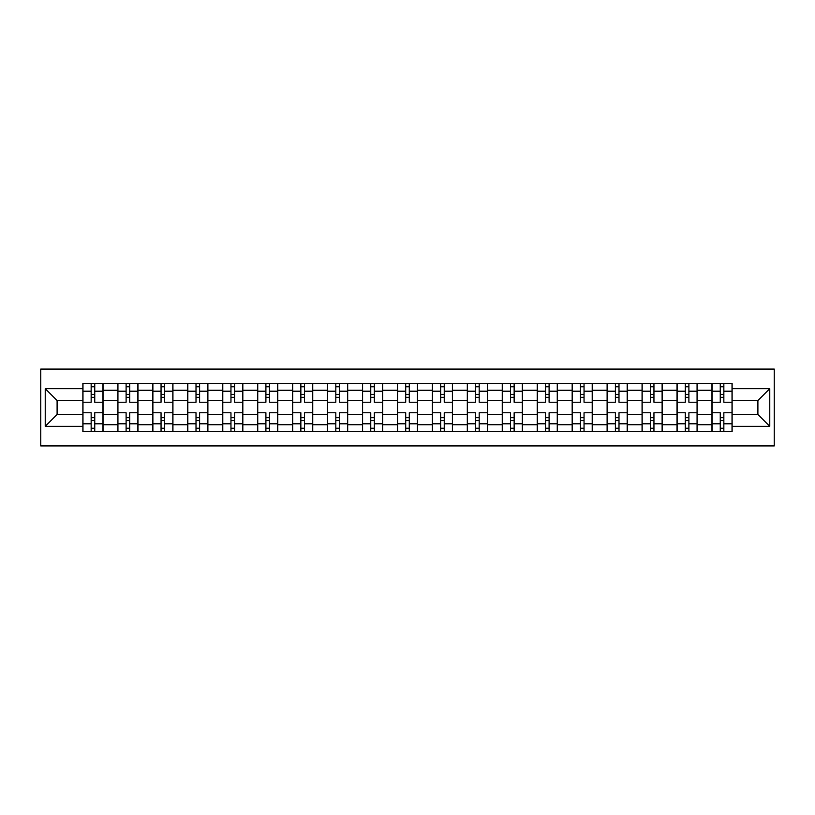 <?xml version="1.0" encoding="UTF-8"?>
<svg xmlns="http://www.w3.org/2000/svg" width="815" height="815" viewBox="0 0 815 815"><rect width="100%" height="100%" fill="white"/><g stroke="black" fill="none" stroke-linecap="round" stroke-linejoin="round"><path stroke-width="1.22" d="M40.75 445.927L774.25 445.927L774.25 369.073L40.75 369.073L40.75 445.927M117.818 431.583L117.818 390.253L103.036 390.253L103.036 431.583M103.036 390.253L103.036 383.417M117.818 390.253L117.818 383.417M137.98 383.417L137.98 431.583M152.772 431.583L152.772 383.417M172.933 383.417L172.933 431.583M187.715 431.583L187.715 383.417M207.886 383.417L207.886 431.583M222.668 431.583L222.668 383.417M242.829 383.417L242.829 431.583M257.622 431.583L257.622 383.417M277.783 383.417L277.783 431.583M292.565 431.583L292.565 383.417M312.736 383.417L312.736 431.583M327.518 431.583L327.518 383.417M347.679 383.417L347.679 431.583M362.471 431.583L362.471 383.417M382.632 383.417L382.632 431.583M397.414 431.583L397.414 383.417M417.586 383.417L417.586 431.583M432.368 431.583L432.368 383.417M452.529 383.417L452.529 431.583M467.321 431.583L467.321 383.417M487.482 383.417L487.482 431.583M502.264 431.583L502.264 383.417M522.435 383.417L522.435 431.583M537.217 431.583L537.217 383.417M557.379 383.417L557.379 431.583M572.171 431.583L572.171 383.417M592.332 383.417L592.332 431.583M607.114 431.583L607.114 383.417M627.285 383.417L627.285 431.583M642.067 431.583L642.067 383.417M662.228 383.417L662.228 431.583M677.02 431.583L677.02 383.417M697.182 383.417L697.182 431.583M711.964 431.583L711.964 383.417M711.964 414.448L697.182 414.448M677.02 414.448L662.228 414.448M642.067 414.448L627.285 414.448M607.114 414.448L592.332 414.448M572.171 414.448L557.379 414.448M537.217 414.448L522.435 414.448M502.264 414.448L487.482 414.448M467.321 414.448L452.529 414.448M432.368 414.448L417.586 414.448M397.414 414.448L382.632 414.448M362.471 414.448L347.679 414.448M327.518 414.448L312.736 414.448M292.565 414.448L277.783 414.448M257.622 414.448L242.829 414.448M222.668 414.448L207.886 414.448M187.715 414.448L172.933 414.448M152.772 414.448L137.98 414.448M117.818 414.448L103.036 414.448M711.964 400.552L697.182 400.552M677.02 400.552L662.228 400.552M642.067 400.552L627.285 400.552M607.114 400.552L592.332 400.552M572.171 400.552L557.379 400.552M537.217 400.552L522.435 400.552M502.264 400.552L487.482 400.552M467.321 400.552L452.529 400.552M432.368 400.552L417.586 400.552M397.414 400.552L382.632 400.552M362.471 400.552L347.679 400.552M327.518 400.552L312.736 400.552M292.565 400.552L277.783 400.552M257.622 400.552L242.829 400.552M222.668 400.552L207.886 400.552M187.715 400.552L172.933 400.552M152.772 400.552L137.98 400.552M117.818 400.552L103.036 400.552M57.101 414.448L82.865 414.448L82.865 400.552L57.101 400.552L57.101 414.448L45.233 426.316L45.233 388.684L82.865 388.684L82.865 400.552M732.135 400.552L732.135 414.448L757.899 414.448L757.899 400.552L732.135 400.552L732.135 383.417L82.865 383.417L82.865 388.684M732.135 388.684L769.768 388.684L769.768 426.316L732.135 426.316L732.135 414.448M82.865 414.448L82.865 431.583L732.135 431.583L732.135 426.316M82.865 426.316L45.233 426.316M94.744 428.221L91.158 428.221M91.158 386.779L94.744 386.779M129.697 428.221L126.111 428.221M126.111 386.779L129.697 386.779M164.64 428.221L161.054 428.221M161.054 386.779L164.64 386.779M199.594 428.221L196.008 428.221M196.008 386.779L199.594 386.779M234.547 428.221L230.961 428.221M230.961 386.779L234.547 386.779M269.49 428.221L265.904 428.221M265.904 386.779L269.49 386.779M304.443 428.221L300.857 428.221M300.857 386.779L304.443 386.779M339.397 428.221L335.811 428.221M335.811 386.779L339.397 386.779M374.34 428.221L370.754 428.221M370.754 386.779L374.34 386.779M409.293 428.221L405.707 428.221M405.707 386.779L409.293 386.779M444.246 428.221L440.66 428.221M440.66 386.779L444.246 386.779M479.189 428.221L475.603 428.221M475.603 386.779L479.189 386.779M514.143 428.221L510.557 428.221M510.557 386.779L514.143 386.779M549.096 428.221L545.51 428.221M545.51 386.779L549.096 386.779M584.039 428.221L580.453 428.221M580.453 386.779L584.039 386.779M618.993 428.221L615.407 428.221M615.407 386.779L618.993 386.779M653.946 428.221L650.36 428.221M650.36 386.779L653.946 386.779M688.889 428.221L685.303 428.221M685.303 386.779L688.889 386.779M723.842 428.221L720.256 428.221M720.256 386.779L723.842 386.779M45.233 388.684L57.101 400.552M757.899 414.448L769.768 426.316M757.899 400.552L769.768 388.684M102.924 431.583L102.924 402.233L94.744 402.233L94.744 383.417M91.158 383.417L91.158 402.233L82.977 402.233L82.977 383.417M102.924 402.233L102.924 383.417M82.977 431.583L82.977 412.767L91.158 412.767L91.158 431.583M94.744 431.583L94.744 412.767L102.924 412.767M91.158 397.302L94.744 397.302M82.977 412.767L82.977 402.233M94.744 417.698L91.158 417.698M94.744 428.67L91.158 428.67M91.158 420.601L94.744 420.601M94.744 394.399L91.158 394.399M91.158 386.33L94.744 386.33M137.867 431.583L137.867 402.233L129.697 402.233L129.697 383.417M126.111 383.417L126.111 402.233L117.931 402.233L117.931 383.417M137.867 402.233L137.867 383.417M117.931 431.583L117.931 412.767L126.111 412.767L126.111 431.583M129.697 431.583L129.697 412.767L137.867 412.767M126.111 397.302L129.697 397.302M117.931 412.767L117.931 402.233M129.697 417.698L126.111 417.698M129.697 428.67L126.111 428.67M126.111 420.601L129.697 420.601M129.697 394.399L126.111 394.399M126.111 386.33L129.697 386.33M172.821 431.583L172.821 402.233L164.64 402.233L164.64 383.417M161.054 383.417L161.054 402.233L152.884 402.233L152.884 383.417M172.821 402.233L172.821 383.417M152.884 431.583L152.884 412.767L161.054 412.767L161.054 431.583M164.64 431.583L164.64 412.767L172.821 412.767M161.054 397.302L164.64 397.302M152.884 412.767L152.884 402.233M164.64 417.698L161.054 417.698M164.64 428.67L161.054 428.67M161.054 420.601L164.64 420.601M164.64 394.399L161.054 394.399M161.054 386.33L164.64 386.33M207.774 431.583L207.774 402.233L199.594 402.233L199.594 383.417M196.008 383.417L196.008 402.233L187.827 402.233L187.827 383.417M207.774 402.233L207.774 383.417M187.827 431.583L187.827 412.767L196.008 412.767L196.008 431.583M199.594 431.583L199.594 412.767L207.774 412.767M196.008 397.302L199.594 397.302M187.827 412.767L187.827 402.233M199.594 417.698L196.008 417.698M199.594 428.67L196.008 428.67M196.008 420.601L199.594 420.601M199.594 394.399L196.008 394.399M196.008 386.33L199.594 386.33M242.717 431.583L242.717 402.233L234.547 402.233L234.547 383.417M230.961 383.417L230.961 402.233L222.78 402.233L222.78 383.417M242.717 402.233L242.717 383.417M222.78 431.583L222.78 412.767L230.961 412.767L230.961 431.583M234.547 431.583L234.547 412.767L242.717 412.767M230.961 397.302L234.547 397.302M222.78 412.767L222.78 402.233M234.547 417.698L230.961 417.698M234.547 428.67L230.961 428.67M230.961 420.601L234.547 420.601M234.547 394.399L230.961 394.399M230.961 386.33L234.547 386.33M277.671 431.583L277.671 402.233L269.49 402.233L269.49 383.417M265.904 383.417L265.904 402.233L257.734 402.233L257.734 383.417M277.671 402.233L277.671 383.417M257.734 431.583L257.734 412.767L265.904 412.767L265.904 431.583M269.49 431.583L269.49 412.767L277.671 412.767M265.904 397.302L269.49 397.302M257.734 412.767L257.734 402.233M269.49 417.698L265.904 417.698M269.49 428.67L265.904 428.67M265.904 420.601L269.49 420.601M269.49 394.399L265.904 394.399M265.904 386.33L269.49 386.33M312.624 431.583L312.624 402.233L304.443 402.233L304.443 383.417M300.857 383.417L300.857 402.233L292.677 402.233L292.677 383.417M312.624 402.233L312.624 383.417M292.677 431.583L292.677 412.767L300.857 412.767L300.857 431.583M304.443 431.583L304.443 412.767L312.624 412.767M300.857 397.302L304.443 397.302M292.677 412.767L292.677 402.233M304.443 417.698L300.857 417.698M304.443 428.67L300.857 428.67M300.857 420.601L304.443 420.601M304.443 394.399L300.857 394.399M300.857 386.33L304.443 386.33M347.567 431.583L347.567 402.233L339.397 402.233L339.397 383.417M335.811 383.417L335.811 402.233L327.63 402.233L327.63 383.417M347.567 402.233L347.567 383.417M327.63 431.583L327.63 412.767L335.811 412.767L335.811 431.583M339.397 431.583L339.397 412.767L347.567 412.767M335.811 397.302L339.397 397.302M327.63 412.767L327.63 402.233M339.397 417.698L335.811 417.698M339.397 428.67L335.811 428.67M335.811 420.601L339.397 420.601M339.397 394.399L335.811 394.399M335.811 386.33L339.397 386.33M382.52 431.583L382.52 402.233L374.34 402.233L374.34 383.417M370.754 383.417L370.754 402.233L362.583 402.233L362.583 383.417M382.52 402.233L382.52 383.417M362.583 431.583L362.583 412.767L370.754 412.767L370.754 431.583M374.34 431.583L374.34 412.767L382.52 412.767M370.754 397.302L374.34 397.302M362.583 412.767L362.583 402.233M374.34 417.698L370.754 417.698M374.34 428.67L370.754 428.67M370.754 420.601L374.34 420.601M374.34 394.399L370.754 394.399M370.754 386.33L374.34 386.33M417.474 431.583L417.474 402.233L409.293 402.233L409.293 383.417M405.707 383.417L405.707 402.233L397.526 402.233L397.526 383.417M417.474 402.233L417.474 383.417M397.526 431.583L397.526 412.767L405.707 412.767L405.707 431.583M409.293 431.583L409.293 412.767L417.474 412.767M405.707 397.302L409.293 397.302M397.526 412.767L397.526 402.233M409.293 417.698L405.707 417.698M409.293 428.67L405.707 428.67M405.707 420.601L409.293 420.601M409.293 394.399L405.707 394.399M405.707 386.33L409.293 386.33M452.417 431.583L452.417 402.233L444.246 402.233L444.246 383.417M440.66 383.417L440.66 402.233L432.48 402.233L432.48 383.417M452.417 402.233L452.417 383.417M432.48 431.583L432.48 412.767L440.66 412.767L440.66 431.583M444.246 431.583L444.246 412.767L452.417 412.767M440.66 397.302L444.246 397.302M432.48 412.767L432.48 402.233M444.246 417.698L440.66 417.698M444.246 428.67L440.66 428.67M440.66 420.601L444.246 420.601M444.246 394.399L440.66 394.399M440.66 386.33L444.246 386.33M487.37 431.583L487.37 402.233L479.189 402.233L479.189 383.417M475.603 383.417L475.603 402.233L467.433 402.233L467.433 383.417M487.37 402.233L487.37 383.417M467.433 431.583L467.433 412.767L475.603 412.767L475.603 431.583M479.189 431.583L479.189 412.767L487.37 412.767M475.603 397.302L479.189 397.302M467.433 412.767L467.433 402.233M479.189 417.698L475.603 417.698M479.189 428.67L475.603 428.67M475.603 420.601L479.189 420.601M479.189 394.399L475.603 394.399M475.603 386.33L479.189 386.33M522.323 431.583L522.323 402.233L514.143 402.233L514.143 383.417M510.557 383.417L510.557 402.233L502.376 402.233L502.376 383.417M522.323 402.233L522.323 383.417M502.376 431.583L502.376 412.767L510.557 412.767L510.557 431.583M514.143 431.583L514.143 412.767L522.323 412.767M510.557 397.302L514.143 397.302M502.376 412.767L502.376 402.233M514.143 417.698L510.557 417.698M514.143 428.67L510.557 428.67M510.557 420.601L514.143 420.601M514.143 394.399L510.557 394.399M510.557 386.33L514.143 386.33M557.266 431.583L557.266 402.233L549.096 402.233L549.096 383.417M545.51 383.417L545.51 402.233L537.33 402.233L537.33 383.417M557.266 402.233L557.266 383.417M537.33 431.583L537.33 412.767L545.51 412.767L545.51 431.583M549.096 431.583L549.096 412.767L557.266 412.767M545.51 397.302L549.096 397.302M537.33 412.767L537.33 402.233M549.096 417.698L545.51 417.698M549.096 428.67L545.51 428.67M545.51 420.601L549.096 420.601M549.096 394.399L545.51 394.399M545.51 386.33L549.096 386.33M592.22 431.583L592.22 402.233L584.039 402.233L584.039 383.417M580.453 383.417L580.453 402.233L572.283 402.233L572.283 383.417M592.22 402.233L592.22 383.417M572.283 431.583L572.283 412.767L580.453 412.767L580.453 431.583M584.039 431.583L584.039 412.767L592.22 412.767M580.453 397.302L584.039 397.302M572.283 412.767L572.283 402.233M584.039 417.698L580.453 417.698M584.039 428.67L580.453 428.67M580.453 420.601L584.039 420.601M584.039 394.399L580.453 394.399M580.453 386.33L584.039 386.33M627.173 431.583L627.173 402.233L618.993 402.233L618.993 383.417M615.407 383.417L615.407 402.233L607.226 402.233L607.226 383.417M627.173 402.233L627.173 383.417M607.226 431.583L607.226 412.767L615.407 412.767L615.407 431.583M618.993 431.583L618.993 412.767L627.173 412.767M615.407 397.302L618.993 397.302M607.226 412.767L607.226 402.233M618.993 417.698L615.407 417.698M618.993 428.67L615.407 428.67M615.407 420.601L618.993 420.601M618.993 394.399L615.407 394.399M615.407 386.33L618.993 386.33M662.116 431.583L662.116 402.233L653.946 402.233L653.946 383.417M650.36 383.417L650.36 402.233L642.179 402.233L642.179 383.417M662.116 402.233L662.116 383.417M642.179 431.583L642.179 412.767L650.36 412.767L650.36 431.583M653.946 431.583L653.946 412.767L662.116 412.767M650.36 397.302L653.946 397.302M642.179 412.767L642.179 402.233M653.946 417.698L650.36 417.698M653.946 428.67L650.36 428.67M650.36 420.601L653.946 420.601M653.946 394.399L650.36 394.399M650.36 386.33L653.946 386.33M697.07 431.583L697.07 402.233L688.889 402.233L688.889 383.417M685.303 383.417L685.303 402.233L677.133 402.233L677.133 383.417M697.07 402.233L697.07 383.417M677.133 431.583L677.133 412.767L685.303 412.767L685.303 431.583M688.889 431.583L688.889 412.767L697.07 412.767M685.303 397.302L688.889 397.302M677.133 412.767L677.133 402.233M688.889 417.698L685.303 417.698M688.889 428.67L685.303 428.67M685.303 420.601L688.889 420.601M688.889 394.399L685.303 394.399M685.303 386.33L688.889 386.33M732.023 431.583L732.023 402.233L723.842 402.233L723.842 383.417M720.256 383.417L720.256 402.233L712.076 402.233L712.076 383.417M732.023 402.233L732.023 383.417M712.076 431.583L712.076 412.767L720.256 412.767L720.256 431.583M723.842 431.583L723.842 412.767L732.023 412.767M720.256 397.302L723.842 397.302M712.076 412.767L712.076 402.233M723.842 417.698L720.256 417.698M723.842 428.67L720.256 428.67M720.256 420.601L723.842 420.601M723.842 394.399L720.256 394.399M720.256 386.33L723.842 386.33M677.02 390.253L662.228 390.253M642.067 390.253L627.285 390.253M607.114 390.253L592.332 390.253M572.171 390.253L557.379 390.253M537.217 390.253L522.435 390.253M502.264 390.253L487.482 390.253M467.321 390.253L452.529 390.253M432.368 390.253L417.586 390.253M397.414 390.253L382.632 390.253M362.471 390.253L347.679 390.253M327.518 390.253L312.736 390.253M292.565 390.253L277.783 390.253M257.622 390.253L242.829 390.253M222.668 390.253L207.886 390.253M187.715 390.253L172.933 390.253M152.772 390.253L137.98 390.253M711.964 390.253L697.182 390.253M677.02 424.747L662.228 424.747M642.067 424.747L627.285 424.747M607.114 424.747L592.332 424.747M572.171 424.747L557.379 424.747M537.217 424.747L522.435 424.747M502.264 424.747L487.482 424.747M467.321 424.747L452.529 424.747M432.368 424.747L417.586 424.747M397.414 424.747L382.632 424.747M362.471 424.747L347.679 424.747M327.518 424.747L312.736 424.747M292.565 424.747L277.783 424.747M257.622 424.747L242.829 424.747M222.668 424.747L207.886 424.747M187.715 424.747L172.933 424.747M152.772 424.747L137.98 424.747M117.818 424.747L103.036 424.747M711.964 424.747L697.182 424.747M102.924 391.149L94.744 391.149M91.158 391.149L82.977 391.149M91.158 391.445L82.977 391.445M91.158 423.555L82.977 423.555M91.158 423.851L82.977 423.851M102.924 423.851L94.744 423.851M102.924 391.445L94.744 391.445M102.924 423.555L94.744 423.555M137.867 391.149L129.697 391.149M126.111 391.149L117.931 391.149M126.111 391.445L117.931 391.445M126.111 423.555L117.931 423.555M126.111 423.851L117.931 423.851M137.867 423.851L129.697 423.851M137.867 391.445L129.697 391.445M137.867 423.555L129.697 423.555M172.821 391.149L164.64 391.149M161.054 391.149L152.884 391.149M161.054 391.445L152.884 391.445M161.054 423.555L152.884 423.555M161.054 423.851L152.884 423.851M172.821 423.851L164.64 423.851M172.821 391.445L164.64 391.445M172.821 423.555L164.64 423.555M207.774 391.149L199.594 391.149M196.008 391.149L187.827 391.149M196.008 391.445L187.827 391.445M196.008 423.555L187.827 423.555M196.008 423.851L187.827 423.851M207.774 423.851L199.594 423.851M207.774 391.445L199.594 391.445M207.774 423.555L199.594 423.555M242.717 391.149L234.547 391.149M230.961 391.149L222.78 391.149M230.961 391.445L222.78 391.445M230.961 423.555L222.78 423.555M230.961 423.851L222.78 423.851M242.717 423.851L234.547 423.851M242.717 391.445L234.547 391.445M242.717 423.555L234.547 423.555M277.671 391.149L269.49 391.149M265.904 391.149L257.734 391.149M265.904 391.445L257.734 391.445M265.904 423.555L257.734 423.555M265.904 423.851L257.734 423.851M277.671 423.851L269.49 423.851M277.671 391.445L269.49 391.445M277.671 423.555L269.49 423.555M312.624 391.149L304.443 391.149M300.857 391.149L292.677 391.149M300.857 391.445L292.677 391.445M300.857 423.555L292.677 423.555M300.857 423.851L292.677 423.851M312.624 423.851L304.443 423.851M312.624 391.445L304.443 391.445M312.624 423.555L304.443 423.555M347.567 391.149L339.397 391.149M335.811 391.149L327.63 391.149M335.811 391.445L327.63 391.445M335.811 423.555L327.63 423.555M335.811 423.851L327.63 423.851M347.567 423.851L339.397 423.851M347.567 391.445L339.397 391.445M347.567 423.555L339.397 423.555M382.52 391.149L374.34 391.149M370.754 391.149L362.583 391.149M370.754 391.445L362.583 391.445M370.754 423.555L362.583 423.555M370.754 423.851L362.583 423.851M382.52 423.851L374.34 423.851M382.52 391.445L374.34 391.445M382.52 423.555L374.34 423.555M417.474 391.149L409.293 391.149M405.707 391.149L397.526 391.149M405.707 391.445L397.526 391.445M405.707 423.555L397.526 423.555M405.707 423.851L397.526 423.851M417.474 423.851L409.293 423.851M417.474 391.445L409.293 391.445M417.474 423.555L409.293 423.555M452.417 391.149L444.246 391.149M440.66 391.149L432.48 391.149M440.66 391.445L432.48 391.445M440.66 423.555L432.48 423.555M440.66 423.851L432.48 423.851M452.417 423.851L444.246 423.851M452.417 391.445L444.246 391.445M452.417 423.555L444.246 423.555M487.37 391.149L479.189 391.149M475.603 391.149L467.433 391.149M475.603 391.445L467.433 391.445M475.603 423.555L467.433 423.555M475.603 423.851L467.433 423.851M487.37 423.851L479.189 423.851M487.37 391.445L479.189 391.445M487.37 423.555L479.189 423.555M522.323 391.149L514.143 391.149M510.557 391.149L502.376 391.149M510.557 391.445L502.376 391.445M510.557 423.555L502.376 423.555M510.557 423.851L502.376 423.851M522.323 423.851L514.143 423.851M522.323 391.445L514.143 391.445M522.323 423.555L514.143 423.555M557.266 391.149L549.096 391.149M545.51 391.149L537.33 391.149M545.51 391.445L537.33 391.445M545.51 423.555L537.33 423.555M545.51 423.851L537.33 423.851M557.266 423.851L549.096 423.851M557.266 391.445L549.096 391.445M557.266 423.555L549.096 423.555M592.22 391.149L584.039 391.149M580.453 391.149L572.283 391.149M580.453 391.445L572.283 391.445M580.453 423.555L572.283 423.555M580.453 423.851L572.283 423.851M592.22 423.851L584.039 423.851M592.22 391.445L584.039 391.445M592.22 423.555L584.039 423.555M627.173 391.149L618.993 391.149M615.407 391.149L607.226 391.149M615.407 391.445L607.226 391.445M615.407 423.555L607.226 423.555M615.407 423.851L607.226 423.851M627.173 423.851L618.993 423.851M627.173 391.445L618.993 391.445M627.173 423.555L618.993 423.555M662.116 391.149L653.946 391.149M650.36 391.149L642.179 391.149M650.36 391.445L642.179 391.445M650.36 423.555L642.179 423.555M650.36 423.851L642.179 423.851M662.116 423.851L653.946 423.851M662.116 391.445L653.946 391.445M662.116 423.555L653.946 423.555M697.07 391.149L688.889 391.149M685.303 391.149L677.133 391.149M685.303 391.445L677.133 391.445M685.303 423.555L677.133 423.555M685.303 423.851L677.133 423.851M697.07 423.851L688.889 423.851M697.07 391.445L688.889 391.445M697.07 423.555L688.889 423.555M732.023 391.149L723.842 391.149M720.256 391.149L712.076 391.149M720.256 391.445L712.076 391.445M720.256 423.555L712.076 423.555M720.256 423.851L712.076 423.851M732.023 423.851L723.842 423.851M732.023 391.445L723.842 391.445M732.023 423.555L723.842 423.555"/></g></svg>
